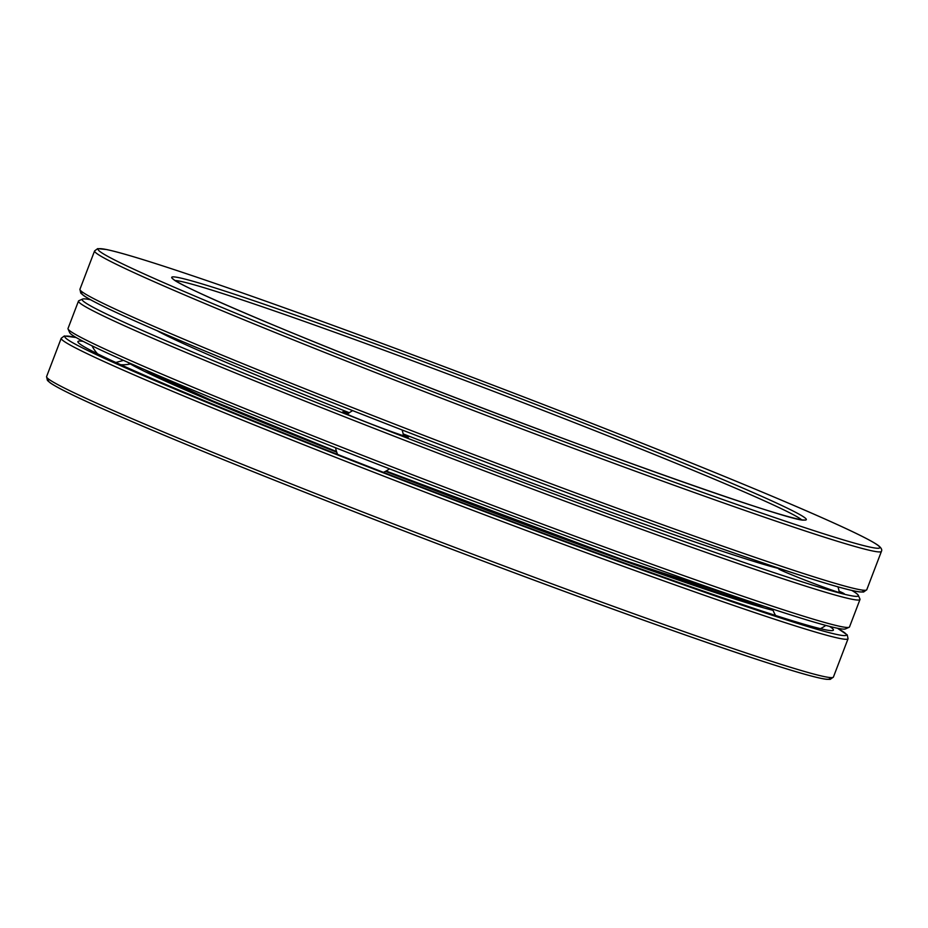 <?xml version="1.0" encoding="UTF-8"?>
<svg xmlns="http://www.w3.org/2000/svg" width="928" height="928" viewBox="0 0 928 928"><rect width="100%" height="100%" fill="white"/><g stroke="black" fill="none" stroke-linecap="round" stroke-linejoin="round"><path stroke-width="1.39" d="M83.195 341.388A404.364 13.386 20.9 0 0 77.94 342.026A404.364 13.386 20.9 0 0 354.67 461.123A404.364 13.386 20.9 0 0 833.089 630.402A404.364 13.386 20.9 0 0 829.609 626.412M385.514 471.331A353.603 11.716 20.9 0 0 773.082 610.369M127.635 362.222A353.603 11.716 20.9 0 0 336.748 452.18M90.573 299.756A415.419 13.758 20.9 0 0 82.546 299.083L78.868 300.718A418.273 13.85 20.9 0 0 78.486 301.066A418.273 13.85 20.9 0 0 364.762 424.722A418.273 13.85 20.9 0 0 859.989 599.488A418.273 13.85 20.9 0 0 859.931 598.978L858.284 595.3A415.419 13.758 20.9 0 0 851.846 590.463M82.546 299.083A415.419 13.758 20.9 0 0 366.49 422.24A415.419 13.758 20.9 0 0 858.284 595.3M78.486 301.066L68.011 328.5A418.273 13.85 20.9 0 0 68.069 329.011L69.716 332.688A415.419 13.758 20.9 0 0 353.986 454.987A415.419 13.758 20.9 0 0 845.454 628.917L849.132 627.27A418.273 13.85 20.9 0 0 849.514 626.922L859.989 599.488M68.069 329.011A418.273 13.85 20.9 0 0 354.287 452.156A418.273 13.85 20.9 0 0 849.132 627.27M403.146 433.898A342.548 11.345 20.9 0 0 781.562 569.166M157.157 330.728A342.548 11.345 20.9 0 0 349.311 412.74M348.418 413.389A35.229 1.172 20.9 0 0 342.687 411.893A35.229 1.172 20.9 0 0 370.956 423.922A35.229 1.172 20.9 0 0 407.311 436.891A35.229 1.172 20.9 0 0 408.506 437.03A35.229 1.172 20.9 0 0 403.228 434.327M784.264 570.268A35.229 1.172 20.9 0 0 778.534 568.771A35.229 1.172 20.9 0 0 811.026 582.424A35.229 1.172 20.9 0 0 844.352 593.897A35.229 1.172 20.9 0 0 839.074 591.194M82.882 292.401A418.273 13.85 20.9 0 0 367.871 416.602A418.273 13.85 20.9 0 0 862.483 590.104M368.172 413.76A421.126 13.943 20.9 0 0 866.775 589.721L863.597 592.029L859.885 591.96C851.37 590.916 831.998 585.522 801.769 575.778C713.725 547.613 528.45 479.637 367.848 416.591C264.48 376.026 185.693 343.627 131.498 319.429C106.059 308.015 90.086 300.046 83.578 295.522L80.771 293.097L79.936 289.269A421.126 13.943 20.9 0 0 368.172 413.76M382.812 375.411A421.126 13.943 20.9 0 0 881.414 551.383C882.366 549.678 881.148 547.601 877.772 545.119C870.731 540.224 852.693 531.338 823.67 518.45C756.54 488.557 629.126 437.169 497.652 386.953C397.578 348.742 309.326 316.297 232.905 289.606C167.991 267.009 125.906 253.669 106.639 249.551L97.695 248.623L94.586 250.92A421.126 13.943 20.9 0 0 382.812 375.411M384.54 372.928A418.273 13.85 20.9 0 0 867.355 539.064A418.273 13.85 20.9 0 0 215.145 283.458A418.273 13.85 20.9 0 0 384.54 372.928M404.167 377.731A339.694 11.252 20.9 0 0 796.282 512.662A339.694 11.252 20.9 0 0 266.591 305.068A339.694 11.252 20.9 0 0 404.167 377.731M801.548 519.715A336.841 11.159 20.9 0 0 491.979 390.723A336.841 11.159 20.9 0 0 175.23 280.546M764.254 606.309L624.08 560.268L386.06 471.03A339.694 11.252 20.9 0 0 764.556 606.402M145.023 369.831A339.694 11.252 20.9 0 0 336.539 451.565L212.083 400.652L145.313 369.947M49.532 379.749A418.273 13.85 20.9 0 0 334.509 503.95A418.273 13.85 20.9 0 0 829.133 677.452M334.822 501.108A421.126 13.943 20.9 0 0 833.414 677.069L830.235 679.377L826.535 679.319C818.02 678.264 798.648 672.87 768.419 663.126C680.375 634.961 495.1 566.985 334.486 503.939C231.13 463.374 152.343 430.986 98.136 406.777C72.697 395.363 56.724 387.394 50.228 382.87L47.421 380.445L46.586 376.617A421.126 13.943 20.9 0 0 334.822 501.108M46.586 376.617L61.225 338.268A421.126 13.943 20.9 0 0 349.462 462.77A421.126 13.943 20.9 0 0 848.064 638.731L847.229 634.891L837.427 628.233M76.235 337.583A418.273 13.85 20.9 0 0 351.19 460.276A418.273 13.85 20.9 0 0 837.323 628.21M866.775 589.721L881.414 551.383M79.936 289.269L94.586 250.92M804.135 519.912L804.147 519.912C800.18 524.807 588.166 450.358 404.19 377.731C274.943 327.398 174.963 283.829 173.165 278.968M115.826 362.488L123.482 360.377M833.414 677.069L848.064 638.731M76.154 337.525L64.345 335.971L61.225 338.268M784.45 570.117A34.51 34.51 0 0 0 783.128 571.172M772.595 609.058A34.51 34.51 0 0 0 775.599 615.473M820.422 628.674A34.51 34.51 0 0 0 825.769 625.414M839.318 592.632A34.51 34.51 0 0 0 837.949 586.844M91.988 345.808A34.51 34.51 0 0 0 97.591 353.846M120.733 364.727A34.51 34.51 0 0 0 130.361 363.95M352.663 410.628A34.51 34.51 0 0 0 347.281 414.294M335.53 447.737A34.51 34.51 0 0 0 337.618 454.43M383.415 472.352A34.51 34.51 0 0 0 389.505 468.849M403.483 435.754A34.51 34.51 0 0 0 402.091 429.954"/></g></svg>
